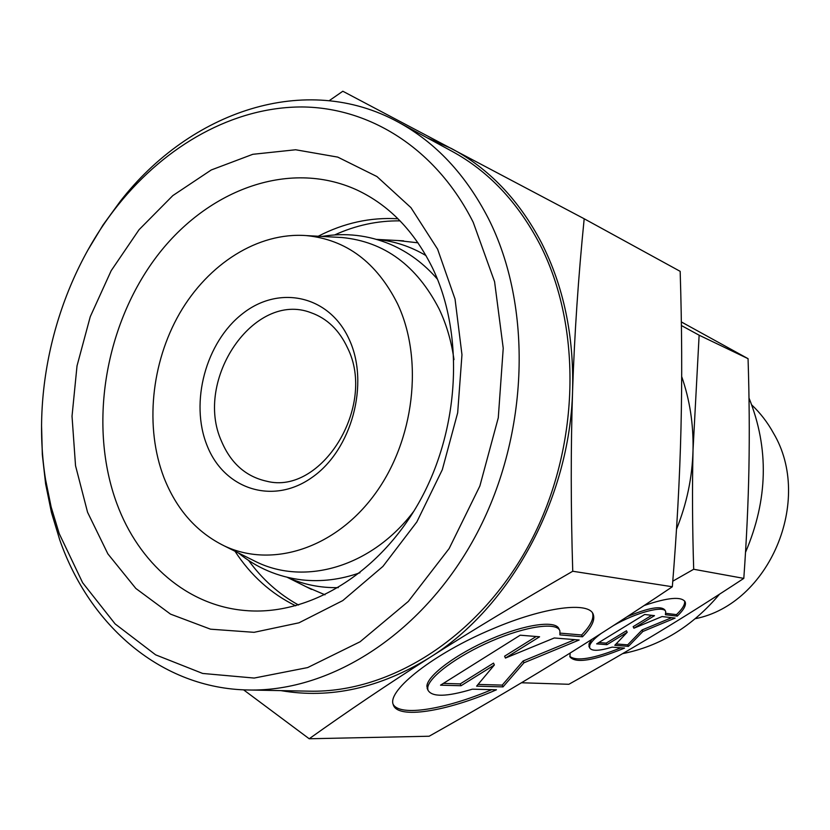 <?xml version="1.0" encoding="UTF-8"?>
<svg xmlns="http://www.w3.org/2000/svg" width="830" height="830" viewBox="0 0 830 830"><rect width="100%" height="100%" fill="white"/><g stroke="black" fill="none" stroke-linecap="round" stroke-linejoin="round"><path stroke-width="1.25" d="M221.579 441.425C193.515 380.14 254.146 290.521 311.063 312.734C327.103 318.43 339.263 330.143 347.531 347.884C376.965 406.14 321.376 495.655 266.555 481.193C245.888 476.576 230.896 463.316 221.579 441.425M207.095 445.596C189.572 402.426 205.84 342.012 242.64 313.636C279.15 284.659 329.531 295.324 349.316 339.688C369.672 383.626 351.827 449.767 312.205 477.312C272.863 505.522 224.059 489.14 207.095 445.596M397.539 303.78C423.902 359.556 414.45 440.668 374.527 494.639C334.718 548.806 271.586 568.405 224.276 545.891C196.669 532.3 176.572 509.568 163.977 477.696C144.69 427.471 151.081 363.032 179.654 313.346C208.32 263.795 258.006 232.006 306.27 235.596C346.162 239.517 376.581 262.249 397.539 303.78M336.638 237.224L342.043 237.525C384.321 241.644 416.691 265.465 439.143 309.009C446.499 324.468 451.447 341.348 453.979 359.629M413.983 511.01C372.203 566.651 305.502 586.001 256.335 561.889L251.49 559.472M338.308 587.64C320.339 587.993 303.386 584.559 287.439 577.358M325.007 594.809L306.197 586.769M298.561 605.029C278.942 594.207 262.29 579.35 248.616 560.468M748.992 397.985C769.171 448.325 768.009 499.774 745.506 552.344M719.568 594.145C692.438 626.391 660.13 646.217 622.656 653.625M751.793 404.988C760.353 413.05 767.574 422.429 773.446 433.104C813.545 500.272 769.151 604.136 695.333 618.692M681.7 376.613C689.772 399.759 693.548 424.234 693.029 450.047L699.13 335.196L681.399 325.536M699.13 335.196L748.058 358.674C749.293 397.186 749.573 433.831 748.919 468.587C748.255 503.312 746.543 539.915 743.805 578.386C713.956 598.015 685.207 616.182 657.567 632.896C629.846 649.641 600.277 666.77 568.861 684.283L521.489 682.758M644.163 605.516C667.953 597.424 681.617 596.231 685.175 601.916C686.358 605.236 683.713 609.977 677.249 616.14L665.411 614.719L665.702 611.606C664.114 605.143 636.06 612.488 613.401 625.602M600.962 633.591C594.591 638.353 590.856 642.296 589.746 645.429L589.674 647.867C591.655 651.311 599.136 651.062 612.115 647.141L624.544 648.085C593.834 660.711 575.626 663.637 569.94 656.883L570.117 653.065M589.113 646.684L588.999 643.862L591.842 639.401M627.107 616.711C648.521 607.736 661.126 605.516 664.923 610.05L665.536 611.274M569.785 656.364C576.518 661.603 593.554 658.75 620.902 647.805M662.07 616.545L675.112 618.08L642.887 631.464L628.414 646.373L614.791 645.304L627.2 632.304L606.906 644.682L596.646 643.873L644.671 614.49L654.507 615.653L633.913 628.206L662.07 616.545M633.913 628.206L633.155 626.66L651.726 615.321M598.824 642.545L606.159 643.136L626.442 630.759L627.2 632.304M606.906 644.682L606.159 643.136M616.099 643.935L627.688 644.858L642.14 629.928L671.678 617.676M628.414 646.373L627.688 644.858M642.887 631.464L642.14 629.928M677.249 616.14L676.491 614.625C682.561 608.826 685.258 604.271 684.584 600.941M665.847 613.318L676.491 614.625M681.347 321.947L748.058 358.674M672.777 581.187L693.693 569.266C692.376 527.258 692.158 487.511 693.029 450.047C692.313 477.312 686.804 503.706 676.502 529.198M693.693 569.266L743.805 578.386M681.347 321.895L685.258 324.094M334.635 234.942C355.852 225.283 377.671 220.593 400.07 220.873M397.695 240.524L418.019 242.827M376.737 239.434C394.157 241.042 410.591 246.437 426.039 255.619M87.638 250.494L103.013 225.023L120.319 201.234C190.143 111.542 305.627 71.297 398.317 122.155C435.75 142.521 465.775 174.642 488.393 218.498C532.684 305.959 529.343 433.374 477.292 532.684C425.219 632.087 332.208 692.013 248.274 689.989C161.331 688.558 89.692 625.81 59.729 539.832L51.429 512.421L45.619 483.911L42.33 454.674L41.541 424.939M398.317 122.155L452.06 151.33C488.424 171.136 517.63 201.991 539.656 243.906C582.805 327.445 580.097 448.2 530.36 542.198C480.591 636.278 391.013 693.091 309.414 691.172L248.274 689.989M473.245 222.357L494.587 281.744L503.229 348.226L498.28 417.791L479.865 486.017L449.165 548.526L408.308 601.439L360.085 641.766L307.65 667.579L254.188 678.058L202.665 673.452L155.625 654.839L115.111 623.901L82.627 582.722L59.21 533.597L51.159 507.037L45.536 479.398C30.544 385.462 58.577 279.378 118.005 205.114C166.093 145.043 233.707 106.883 302.037 106.956C370.139 107.527 436.3 148.788 473.245 222.357M432.409 267.768C464.541 334.148 459.882 429.203 419.461 501.631C379.02 574.121 308.438 616.026 245.628 610.558C187.269 605.9 138.703 563.03 116.874 503.644C88.519 426.994 104.238 327.975 154.65 259.261C204.948 190.672 288.02 158.53 356.786 189.914C388.907 204.958 414.118 230.906 432.409 267.768M295.719 605.817C271.016 593.678 250.774 575.491 234.994 551.245M437.597 249.156L455.048 299.091L461.968 354.732L457.672 412.79L442.317 469.697L416.836 521.946L382.931 566.402L342.8 600.578L298.976 622.811L254.073 632.325L210.53 629.182L170.524 614.127L135.85 588.47L107.879 553.88L87.565 512.276L75.53 465.692L72.023 416.204L77.024 365.864L90.252 316.707L111.178 270.694L139.046 229.723L172.816 195.6L211.245 169.974L252.787 154.307L295.636 149.763L337.758 157.109L376.945 176.551L410.943 207.635L437.597 249.156M427.004 137.728L451.302 148.446C488.746 168.293 518.781 199.677 541.409 242.619C563.56 286.236 573.955 335.528 572.596 390.505C574.505 333.878 578.375 276.629 584.185 218.767L342.821 91.238L329.24 100.658M584.185 218.767L680.164 271.337C681.897 326.522 682.167 378.999 680.974 428.778C679.76 478.485 676.875 531.148 672.331 586.758C630.385 614.957 590.265 640.802 551.971 664.28C513.511 687.863 472.571 711.839 429.151 736.231L309.206 738.762C347.148 711.684 387.185 684.688 429.338 657.785C471.43 630.966 519.238 602.124 572.741 571.248C570.801 507.348 570.75 447.1 572.596 390.505C570.003 498.633 510.139 607.757 429.338 657.785C379.829 688.143 330.35 699.088 280.913 690.622M582.473 636.786L559.897 634.867L559.908 630.904C557.127 621.857 526.417 625.986 491.775 640.967C457.112 655.835 427.969 677.602 427.72 688.101L427.938 690.104C431.808 697.231 446.613 696.93 472.343 689.18L496.465 689.772C446.426 711.632 396.948 719.735 393.181 704.452C387.06 690.311 434.484 653.148 492.128 629.099C544.335 606.668 589.798 601.138 593.336 614.677C595.11 620.197 591.489 627.573 582.473 636.786L581.623 634.991C590.441 625.955 594.093 618.672 592.568 613.142M427.575 689.263L426.9 686.202C427.139 675.672 456.251 653.884 490.893 639.027C525.535 624.056 556.245 619.968 559.036 629.057L559.503 630.043M393.15 704.328C400.091 716.913 445.222 709.339 491.744 689.657M554.284 637.969L579.174 639.992L523.958 662.797L503.011 686.887L476.607 686.161L494.358 664.975L461.044 685.736L440.523 685.175L520.213 635.199L539.593 636.776L505.439 658.066L554.284 637.969M505.439 658.066L504.599 656.198L536.18 636.496M443.365 683.391L460.235 683.889L493.528 663.108L494.358 664.975M461.044 685.736L460.235 683.889M478.08 684.408L502.212 685.113L523.128 660.981L574.837 639.639M503.011 686.887L502.212 685.113M523.958 662.797L523.128 660.981M560.198 633.124L581.623 634.991M572.741 571.248L672.331 586.758M243.595 689.844L309.206 738.762M318.232 236.239C343.931 222.948 370.512 217.128 397.995 218.778M359.95 572.752C340.601 579.63 321.241 582.006 301.871 579.88C278.05 576.964 256.875 567.969 238.345 552.915M437.503 279.264C424.078 263.722 408.422 252.092 390.525 244.373C368.364 235.139 345.519 232.493 321.967 236.436M224.276 545.891L256.335 561.889M287.242 577.307L311.53 589.425M588.927 646.3L589.674 647.867M376.53 239.382L403.629 240.845M306.27 235.596L342.043 237.525M592.745 613.432L593.336 614.677M427.118 688.215L427.938 690.104M45.536 479.398L45.619 483.911M118.005 205.114L120.319 201.234"/></g></svg>
